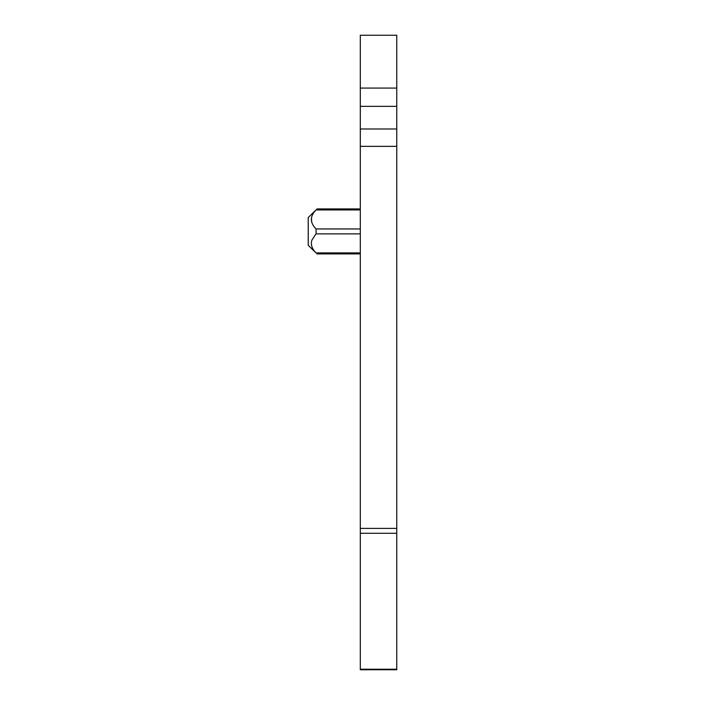 <?xml version="1.0" encoding="UTF-8"?>
<svg xmlns="http://www.w3.org/2000/svg" width="705" height="705" viewBox="0 0 705 705"><rect width="100%" height="100%" fill="white"/><g stroke="black" fill="none" stroke-linecap="round" stroke-linejoin="round"><path stroke-width="1.06" d="M360.308 669.23L360.308 669.75L396.765 669.75L396.765 533.28L360.308 533.28L360.308 669.23L396.765 669.23M360.308 128.989L396.765 128.989L396.765 35.25L360.308 35.25L360.308 533.28M360.308 233.875L316.025 233.875L312.015 239.876C310.447 244.221 311.786 248.565 316.025 252.901L308.235 245.305L308.235 217.528L316.025 209.931C309.83 216.276 309.83 222.621 316.025 228.958L316.113 233.769M311.698 222.075L311.416 218.065M314.615 211.623L315.981 209.984M396.765 128.989L396.765 533.28M316.025 252.901L360.308 252.901M316.025 228.958L360.308 228.958M360.308 209.931L316.025 209.931M360.308 528.389L396.765 528.389M396.765 146.349L360.308 146.349M360.308 106.349L396.765 106.349M396.765 88.081L360.308 88.081M316.906 253.915L360.308 253.915M316.906 208.918L360.308 208.918"/></g></svg>
